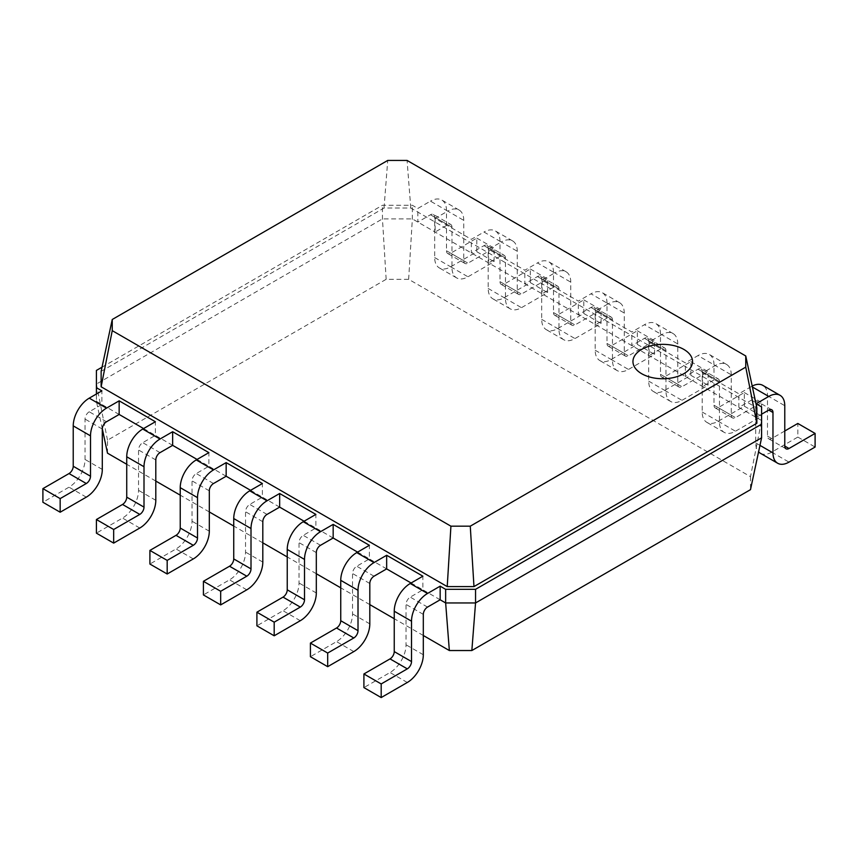 <?xml version="1.0" encoding="UTF-8"?>
<svg xmlns="http://www.w3.org/2000/svg" width="858" height="858" viewBox="0 0 858 858"><rect width="100%" height="100%" fill="white"/><g stroke="black" fill="none" stroke-linecap="round" stroke-linejoin="round"><path stroke-width="0.64" stroke-dasharray="4.29 3.22" d="M101.137 371.342L384.03 208.022L410.778 208.022L756.863 407.829M410.778 208.022L407.078 160.435M384.03 208.022L387.73 160.435M102.038 367.181L382.454 205.276L412.355 205.276L417.835 208.44L430.469 201.147L447.747 211.122L435.113 218.415L471.342 239.328L483.976 232.035L501.244 242.01L488.61 249.303L524.839 270.227L537.483 262.923L554.751 272.898L542.117 280.191L578.346 301.115L590.98 293.811L608.258 303.786L595.613 311.079L631.842 332.003L644.487 324.699L661.754 334.674L649.12 341.977L685.349 362.891L697.983 355.598L715.261 365.562L702.616 372.865L738.845 393.779L751.49 386.486L752.402 387.012M119.155 414.457L96.407 401.319L96.407 384.052L382.454 218.897L412.355 218.897L761.593 420.538L761.593 437.805M107.507 453.174L107.507 440.186L386.154 279.311L408.655 279.311L750.493 476.673L761.593 420.538L761.593 406.917M761.593 414.21L756.123 417.374L756.123 403.753M408.655 279.311L412.355 218.897L412.355 205.276M435.113 218.415L435.113 232.035L447.747 224.742A5.963 3.443 -60 0 1 450.729 224.442L433.451 214.468A5.963 3.443 -60 0 0 430.469 214.768L417.835 222.061L417.835 208.44M386.154 279.311L382.454 218.897L382.454 205.276M107.507 440.186L96.407 384.052L96.407 370.431M102.306 428.861L96.407 401.319L96.407 394.026M106.51 421.75L89.243 411.776L101.877 404.483L101.877 390.862M433.451 214.468A5.963 3.443 -60 0 1 434.684 217.203L434.684 257.572A22.64 13.074 120 0 0 439.371 267.943A22.64 13.074 120 0 0 450.697 266.817L476.812 251.737L476.812 238.116L450.697 253.196A5.963 3.443 -60 0 1 447.715 253.496A5.963 3.443 -60 0 1 446.482 250.761L446.482 210.392A22.64 13.074 120 0 0 441.795 200.021A22.64 13.074 120 0 0 430.469 201.147M450.729 224.442A5.963 3.443 -60 0 1 451.962 227.177L451.962 267.546A22.64 13.074 120 0 0 456.649 277.906A22.64 13.074 120 0 0 467.964 276.791L494.09 261.711L494.09 248.091L467.964 263.17A5.963 3.443 -60 0 1 464.993 263.46A5.963 3.443 -60 0 1 463.76 260.735L463.76 220.367A22.64 13.074 120 0 0 459.062 209.996A22.64 13.074 120 0 0 447.747 211.122M488.61 249.303L488.61 262.923L501.244 255.63A5.963 3.443 -60 0 1 504.225 255.33L486.958 245.367A5.963 3.443 -60 0 0 483.976 245.656L471.342 252.949L471.342 239.328M486.958 245.367A5.963 3.443 -60 0 1 488.191 248.091L488.191 288.46A22.64 13.074 120 0 0 492.878 298.831A22.64 13.074 120 0 0 504.193 297.705L530.319 282.625L530.319 269.004L504.193 284.084A5.963 3.443 -60 0 1 501.222 284.384A5.963 3.443 -60 0 1 499.989 281.649L499.989 241.28A22.64 13.074 120 0 0 495.291 230.92A22.64 13.074 120 0 0 483.976 232.035M504.225 255.33A5.963 3.443 -60 0 1 505.459 258.065L505.459 298.434A22.64 13.074 120 0 0 510.145 308.805A22.64 13.074 120 0 0 521.471 307.679L547.586 292.599L547.586 278.979L521.471 294.058A5.963 3.443 -60 0 1 518.489 294.358A5.963 3.443 -60 0 1 517.256 291.623L517.256 251.255A22.64 13.074 120 0 0 512.569 240.883A22.64 13.074 120 0 0 501.244 242.01M542.117 280.191L542.117 293.811L554.751 286.518A5.963 3.443 -60 0 1 557.732 286.218L540.454 276.255A5.963 3.443 -60 0 0 537.483 276.544L524.839 283.848L524.839 270.227M540.454 276.255A5.963 3.443 -60 0 1 541.688 278.979L541.688 319.358A22.64 13.074 120 0 0 546.385 329.719A22.64 13.074 120 0 0 557.7 328.593L583.815 313.513L583.815 299.892L557.7 314.972A5.963 3.443 -60 0 1 554.718 315.272A5.963 3.443 -60 0 1 553.485 312.548L553.485 272.168A22.64 13.074 120 0 0 548.798 261.808A22.64 13.074 120 0 0 537.483 262.923M557.732 286.218A5.963 3.443 -60 0 1 558.966 288.953L558.966 329.322A22.64 13.074 120 0 0 563.652 339.693A22.64 13.074 120 0 0 574.967 338.567L601.093 323.487L601.093 309.867L574.967 324.946A5.963 3.443 -60 0 1 571.996 325.246A5.963 3.443 -60 0 1 570.763 322.511L570.763 282.143A22.64 13.074 120 0 0 566.065 271.772A22.64 13.074 120 0 0 554.751 272.898M595.613 311.079L595.613 324.699L608.258 317.406A5.963 3.443 -60 0 1 611.228 317.117L593.961 307.143A5.963 3.443 -60 0 0 590.98 307.432L578.346 314.736L578.346 301.115M593.961 307.143A5.963 3.443 -60 0 1 595.195 309.867L595.195 350.246A22.64 13.074 120 0 0 599.881 360.607A22.64 13.074 120 0 0 611.207 359.481L637.322 344.401L637.322 330.78L611.207 345.86A5.963 3.443 -60 0 1 608.225 346.16A5.963 3.443 -60 0 1 606.992 343.436L606.992 303.056A22.64 13.074 120 0 0 602.305 292.696A22.64 13.074 120 0 0 590.98 293.811M611.228 317.117A5.963 3.443 -60 0 1 612.462 319.841L612.462 360.21A22.64 13.074 120 0 0 617.159 370.581A22.64 13.074 120 0 0 628.474 369.455L654.59 354.375L654.59 340.755L628.474 355.834A5.963 3.443 -60 0 1 625.493 356.134A5.963 3.443 -60 0 1 624.259 353.399L624.259 313.031A22.64 13.074 120 0 0 619.573 302.67A22.64 13.074 120 0 0 608.258 303.786M649.12 341.977L649.12 355.598L661.754 348.294A5.963 3.443 -60 0 1 664.736 348.005L647.458 338.031A5.963 3.443 -60 0 0 644.487 338.32L631.842 345.624L631.842 332.003M647.458 338.031A5.963 3.443 -60 0 1 648.691 340.755L648.691 381.134A22.64 13.074 120 0 0 653.388 391.495A22.64 13.074 120 0 0 664.703 390.379L690.819 375.3L690.819 361.679L664.703 376.759A5.963 3.443 -60 0 1 661.722 377.048A5.963 3.443 -60 0 1 660.488 374.324L660.488 333.944A22.64 13.074 120 0 0 655.802 323.584A22.64 13.074 120 0 0 644.487 324.699M664.736 348.005A5.963 3.443 -60 0 1 665.969 350.729L665.969 391.109A22.64 13.074 120 0 0 670.656 401.469A22.64 13.074 120 0 0 681.981 400.343L708.097 385.263L708.097 371.643L681.981 386.722A5.963 3.443 -60 0 1 679 387.022A5.963 3.443 -60 0 1 677.766 384.298L677.766 343.919A22.64 13.074 120 0 0 673.08 333.558A22.64 13.074 120 0 0 661.754 334.674M702.616 372.865L702.616 386.486L715.261 379.182A5.963 3.443 -60 0 1 718.232 378.893L700.965 368.919A5.963 3.443 -60 0 0 697.983 369.219L685.349 376.512L685.349 362.891M700.965 368.919A5.963 3.443 -60 0 1 702.198 371.643L702.198 412.022A22.64 13.074 120 0 0 706.885 422.383A22.64 13.074 120 0 0 718.21 421.267L744.326 406.188L744.326 392.567L718.21 407.647A5.963 3.443 -60 0 1 715.229 407.936A5.963 3.443 -60 0 1 713.995 405.212L713.995 364.832A22.64 13.074 120 0 0 709.309 354.472A22.64 13.074 120 0 0 697.983 355.598M718.232 378.893A5.963 3.443 -60 0 1 719.465 381.617L719.465 421.997A22.64 13.074 120 0 0 724.163 432.357A22.64 13.074 120 0 0 735.478 431.231L761.593 416.151L761.593 402.531L735.478 417.621A5.963 3.443 -60 0 1 732.496 417.91A5.963 3.443 -60 0 1 731.263 415.186L731.263 374.807A22.64 13.074 120 0 0 726.576 364.446A22.64 13.074 120 0 0 715.261 365.562M771.739 409.781L754.461 399.807A5.963 3.443 -60 0 0 751.49 400.107L738.845 407.4L738.845 393.779M754.461 399.807A5.963 3.443 -60 0 1 755.705 402.531L755.705 442.91A22.64 13.074 120 0 0 758.59 451.834M760.392 453.271A22.64 13.074 120 0 0 771.707 452.155L797.833 437.076L797.833 423.455M784.77 430.995L771.707 438.535A5.963 3.443 -60 0 1 768.725 438.824A5.963 3.443 -60 0 1 767.492 436.1L767.492 395.72A22.64 13.074 120 0 0 762.805 385.36M752.198 386.089A22.64 13.074 120 0 0 751.49 386.486M440.165 599.785L422.887 589.811L422.887 576.19M411.1 583L422.887 589.811L410.253 597.114A5.963 3.443 120 0 0 406.038 604.407L406.038 644.787A22.64 13.074 -60 0 1 390.036 672.511L363.91 687.59M386.658 568.897L369.39 558.923L369.39 545.302M357.593 552.112L369.39 558.923L356.756 566.226A5.963 3.443 120 0 0 352.541 573.519L352.541 613.899A22.64 13.074 -60 0 1 336.529 641.623L310.414 656.702M333.161 538.009L315.883 528.035L315.883 514.414M304.097 521.224L315.883 528.035L303.249 535.338A5.963 3.443 120 0 0 299.034 542.631L299.034 583.011A22.64 13.074 -60 0 1 283.033 610.735L256.907 625.814M279.654 507.121L262.387 497.147L262.387 483.526M250.59 490.336L262.387 497.147L249.742 504.44A5.963 3.443 120 0 0 245.538 511.743L245.538 552.112A22.64 13.074 -60 0 1 229.526 579.847L203.41 594.926M226.158 476.233L208.88 466.259L208.88 452.638M197.083 459.448L208.88 466.259L196.246 473.552A5.963 3.443 120 0 0 192.031 480.855L192.031 521.224A22.64 13.074 -60 0 1 176.019 548.959L149.903 564.038M172.651 445.345L155.384 435.371L155.384 421.75M143.586 428.56L155.384 435.371L142.739 442.664A5.963 3.443 120 0 0 138.535 449.967L138.535 490.336A22.64 13.074 -60 0 1 122.522 518.071L96.407 533.15M89.243 411.776A5.963 3.443 120 0 0 85.028 419.079L85.028 459.448A22.64 13.074 -60 0 1 69.015 487.172L42.9 502.252M750.493 476.673L750.493 489.661M423.316 635.499L394.24 618.725M369.809 604.611L340.744 587.827M316.312 573.723L287.237 556.939M262.805 542.835L233.741 526.051M209.309 511.947L180.234 495.163M155.802 481.059L126.737 464.275M476.812 238.116L494.09 248.091M476.812 251.737L494.09 261.711M530.319 269.004L547.586 278.979M530.319 282.625L547.586 292.599M583.815 299.892L601.093 309.867M583.815 313.513L601.093 323.487M637.322 330.78L654.59 340.755M637.322 344.401L654.59 354.375M690.819 361.679L708.097 371.643M690.819 375.3L708.097 385.263M744.326 392.567L761.593 402.531M744.326 406.188L761.593 416.151M797.833 437.076L815.1 447.05M446.482 210.392L463.76 220.367M499.989 241.28L517.256 251.255M553.485 272.168L570.763 282.143M606.992 303.056L624.259 313.031M660.488 333.944L677.766 343.919M713.995 364.832L731.263 374.807M767.492 395.72L784.77 405.695M446.482 250.761L463.76 260.735M450.697 253.196L467.964 263.17M450.697 266.817L467.964 276.791M434.684 257.572L451.962 267.546M434.684 217.203L451.962 227.177M430.469 214.768L447.747 224.742M499.989 281.649L517.256 291.623M504.193 284.084L521.471 294.058M504.193 297.705L521.471 307.679M488.191 288.46L505.459 298.434M488.191 248.091L505.459 258.065M483.976 245.656L501.244 255.63M553.485 312.548L570.763 322.511M557.7 314.972L574.967 324.946M557.7 328.593L574.967 338.567M541.688 319.358L558.966 329.322M541.688 278.979L558.966 288.953M537.483 276.544L554.751 286.518M606.992 343.436L624.259 353.399M611.207 345.86L628.474 355.834M611.207 359.481L628.474 369.455M595.195 350.246L612.462 360.21M595.195 309.867L612.462 319.841M590.98 307.432L608.258 317.406M660.488 374.324L677.766 384.298M664.703 376.759L681.981 386.722M664.703 390.379L681.981 400.343M648.691 381.134L665.969 391.109M648.691 340.755L665.969 350.729M644.487 338.32L661.754 348.294M713.995 405.212L731.263 415.186M718.21 407.647L735.478 417.621M718.21 421.267L735.478 431.231M702.198 412.022L719.465 421.997M702.198 371.643L719.465 381.617M697.983 369.219L715.261 379.182M767.492 436.1L771.707 438.535M771.707 452.155L788.985 462.13M755.705 442.91L759.974 445.377M755.705 402.531L751.49 400.107M407.303 682.485L390.036 672.511M423.316 654.761L406.038 644.787M423.316 614.382L406.038 604.407M427.531 607.089L410.253 597.114M353.807 651.597L336.529 641.623M369.809 623.863L352.541 613.899M369.809 583.494L352.541 573.519M374.024 576.201L356.756 566.226M300.3 620.709L283.033 610.735M316.312 592.975L299.034 583.011M316.312 552.606L299.034 542.631M320.517 545.302L303.249 535.338M246.793 589.821L229.526 579.847M262.805 562.087L245.538 552.112M262.805 521.718L245.538 511.743M267.02 514.414L249.742 504.44M193.297 558.923L176.019 548.959M209.309 531.199L192.031 521.224M209.309 490.83L192.031 480.855M213.513 483.526L196.246 473.552M139.79 528.035L122.522 518.071M155.802 500.311L138.535 490.336M155.802 459.931L138.535 449.967M160.017 452.638L142.739 442.664M86.293 497.147L69.015 487.172M102.295 469.423L85.028 459.448M102.295 429.043L85.028 419.079M459.062 209.996L441.795 200.021M512.569 240.883L495.291 230.92M566.065 271.772L548.798 261.808M619.573 302.67L602.305 292.696M673.08 333.558L655.802 323.584M726.576 364.446L709.309 354.472M464.993 263.46L447.715 253.496M456.649 277.906L439.371 267.943M518.489 294.358L501.222 284.384M510.145 308.805L492.878 298.831M571.996 325.246L554.718 315.272M563.652 339.693L546.385 329.719M625.493 356.134L608.225 346.16M617.159 370.581L599.881 360.607M679 387.022L661.722 377.048M670.656 401.469L653.388 391.495M732.496 417.91L715.229 407.936M724.163 432.357L706.885 422.383M786.003 448.798L768.725 438.824"/><path stroke-width="1.29" d="M745.752 367.138L470.27 526.179L450.922 526.179L112.248 330.652L112.248 319.487L387.73 160.435L407.078 160.435L745.752 355.963L745.752 367.138L756.863 423.273L473.97 586.593L470.27 526.179M745.752 355.963L756.863 407.829L756.863 423.273M473.97 586.593L447.222 586.593L450.922 526.179M447.222 586.593L101.137 386.786L112.248 330.652M101.137 386.786L101.137 371.342L112.248 319.487M761.593 414.21L768.757 410.07A5.963 3.443 -60 0 1 771.739 409.781A5.963 3.443 -60 0 1 772.972 412.505L772.972 452.885A22.64 13.074 120 0 0 777.659 463.245A22.64 13.074 120 0 0 788.985 462.13L815.1 447.05L815.1 433.429L788.985 448.509A5.963 3.443 -60 0 1 786.003 448.798A5.963 3.443 -60 0 1 784.77 446.074L784.77 405.695A22.64 13.074 120 0 0 780.083 395.334A22.64 13.074 120 0 0 768.757 396.45L756.123 403.753L761.593 406.917L761.593 424.184L475.546 589.328L445.645 589.328L440.165 586.164L427.531 593.468L410.253 583.494L422.887 576.19L386.658 555.276L374.024 562.58L356.756 552.606L369.39 545.302L333.161 524.388L320.517 531.681L303.249 521.718L315.883 514.414L279.654 493.5L267.02 500.793L249.742 490.819L262.387 483.526L226.158 462.612L213.513 469.905L196.246 459.931L208.88 452.638L172.651 431.724L160.017 439.017L142.739 429.043L155.384 421.75L119.155 400.836L106.51 408.129L89.243 398.155L101.877 390.862L96.407 387.698L96.407 370.431L102.038 367.181M423.316 635.499L449.345 650.536L471.846 650.536L750.493 489.661L761.593 437.805L761.593 424.184M761.593 437.805L475.546 602.949L445.645 602.949L445.645 589.328M449.345 650.536L445.645 602.949L440.165 599.785L440.165 586.164M471.846 650.536L475.546 602.949L475.546 589.328M96.407 394.026L96.407 387.698M758.59 451.834A22.64 13.074 120 0 0 760.392 453.271L777.659 463.245M815.1 433.429L797.833 423.455L784.77 430.995M780.083 395.334L762.805 385.36A22.64 13.074 120 0 0 752.198 386.089M440.165 599.785L427.531 607.089A5.963 3.443 120 0 0 423.316 614.382L423.316 654.761A22.64 13.074 -60 0 1 407.303 682.485L381.188 697.565L381.188 683.944L407.303 668.865A5.963 3.443 120 0 0 411.518 661.572L411.518 621.192A22.64 13.074 -60 0 1 427.531 593.468M381.188 697.565L363.91 687.59L363.91 673.97L390.036 658.89A5.963 3.443 120 0 0 394.24 651.597L394.24 611.218A22.64 13.074 -60 0 1 410.253 583.494M411.1 583L386.658 568.897L386.658 555.276M386.658 568.897L374.024 576.201A5.963 3.443 120 0 0 369.809 583.494L369.809 623.863A22.64 13.074 -60 0 1 353.807 651.597L327.681 666.677L327.681 653.056L353.807 637.977A5.963 3.443 120 0 0 358.011 630.673L358.011 590.304A22.64 13.074 -60 0 1 374.024 562.58M327.681 666.677L310.414 656.702L310.414 643.082L336.529 628.002A5.963 3.443 120 0 0 340.744 620.709L340.744 580.33A22.64 13.074 -60 0 1 356.756 552.606M357.593 552.112L333.161 538.009L333.161 524.388M333.161 538.009L320.517 545.302A5.963 3.443 120 0 0 316.312 552.606L316.312 592.975A22.64 13.074 -60 0 1 300.3 620.709L274.185 635.789L274.185 622.168L300.3 607.089A5.963 3.443 120 0 0 304.515 599.785L304.515 559.416A22.64 13.074 -60 0 1 320.517 531.681M274.185 635.789L256.907 625.814L256.907 612.194L283.033 597.114A5.963 3.443 120 0 0 287.237 589.821L287.237 549.442A22.64 13.074 -60 0 1 303.249 521.718M304.097 521.224L279.654 507.121L279.654 493.5M279.654 507.121L267.02 514.414A5.963 3.443 120 0 0 262.805 521.718L262.805 562.087A22.64 13.074 -60 0 1 246.793 589.821L220.678 604.901L220.678 591.28L246.793 576.201A5.963 3.443 120 0 0 251.008 568.897L251.008 528.528A22.64 13.074 -60 0 1 267.02 500.793M220.678 604.901L203.41 594.926L203.41 581.306L229.526 566.226A5.963 3.443 120 0 0 233.741 558.923L233.741 518.554A22.64 13.074 -60 0 1 249.742 490.819M250.59 490.336L226.158 476.233L226.158 462.612M226.158 476.233L213.513 483.526A5.963 3.443 120 0 0 209.309 490.83L209.309 531.199A22.64 13.074 -60 0 1 193.297 558.923L167.181 574.002L167.181 560.392L193.297 545.302A5.963 3.443 120 0 0 197.512 538.009L197.512 497.64A22.64 13.074 -60 0 1 213.513 469.905M167.181 574.002L149.903 564.038L149.903 550.418L176.019 535.338A5.963 3.443 120 0 0 180.234 528.035L180.234 487.666A22.64 13.074 -60 0 1 196.246 459.931M197.083 459.448L172.651 445.345L172.651 431.724M172.651 445.345L160.017 452.638A5.963 3.443 120 0 0 155.802 459.931L155.802 500.311A22.64 13.074 -60 0 1 139.79 528.035L113.674 543.114L113.674 529.493L139.79 514.414A5.963 3.443 120 0 0 144.005 507.121L144.005 466.741A22.64 13.074 -60 0 1 160.017 439.017M113.674 543.114L96.407 533.15L96.407 519.53L122.522 504.45A5.963 3.443 120 0 0 126.737 497.147L126.737 456.778A22.64 13.074 -60 0 1 142.739 429.043M143.586 428.56L119.155 414.457L119.155 400.836M119.155 414.457L106.51 421.75A5.963 3.443 120 0 0 102.295 429.043L102.295 469.423A22.64 13.074 -60 0 1 86.293 497.147L60.167 512.226L60.167 498.605L86.293 483.526A5.963 3.443 120 0 0 90.508 476.233L90.508 435.853A22.64 13.074 -60 0 1 106.51 408.129M60.167 512.226L42.9 502.252L42.9 488.631L69.015 473.552A5.963 3.443 120 0 0 73.23 466.259L73.23 425.879A22.64 13.074 -60 0 1 89.243 398.155M394.24 618.725L369.809 604.611M340.744 587.827L316.312 573.723M287.237 556.939L262.805 542.835M233.741 526.051L209.309 511.947M180.234 495.163L155.802 481.059M126.737 464.275L107.507 453.174L102.306 428.861M381.188 683.944L363.91 673.97M327.681 653.056L310.414 643.082M274.185 622.168L256.907 612.194M220.678 591.28L203.41 581.306M167.181 560.392L149.903 550.418M113.674 529.493L96.407 519.53M60.167 498.605L42.9 488.631M641.677 349.388A29.794 17.203 180 0 1 691.516 357.1A29.794 17.203 180 0 1 655.029 378.164A29.794 17.203 180 0 1 641.677 349.388M752.402 387.012L768.757 396.45M411.518 621.192L394.24 611.218M358.011 590.304L340.744 580.33M304.515 559.416L287.237 549.442M251.008 528.528L233.741 518.554M197.512 497.64L180.234 487.666M144.005 466.741L126.737 456.778M90.508 435.853L73.23 425.879M784.77 446.074L788.985 448.509M759.974 445.377L772.972 452.885M768.757 410.07L772.972 412.505M411.518 661.572L394.24 651.597M407.303 668.865L390.036 658.89M358.011 630.673L340.744 620.709M353.807 637.977L336.529 628.002M304.515 599.785L287.237 589.821M300.3 607.089L283.033 597.114M251.008 568.897L233.741 558.923M246.793 576.201L229.526 566.226M197.512 538.009L180.234 528.035M193.297 545.302L176.019 535.338M144.005 507.121L126.737 497.147M139.79 514.414L122.522 504.45M90.508 476.233L73.23 466.259M86.293 483.526L69.015 473.552"/></g></svg>
